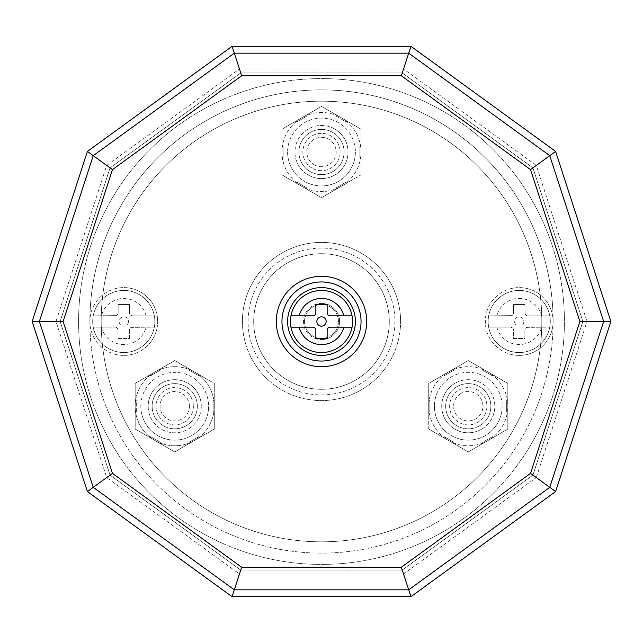 <?xml version="1.0" encoding="UTF-8"?>
<svg xmlns="http://www.w3.org/2000/svg" width="643" height="643" viewBox="0 0 643 643"><rect width="100%" height="100%" fill="white"/><g stroke="black" fill="none" stroke-linecap="round" stroke-linejoin="round"><path stroke-width="0.48" stroke-dasharray="3.21 2.41" d="M408.691 53.168L549.757 155.662L408.691 53.168L234.309 53.168L93.243 155.662L39.352 321.5L93.243 487.338L234.309 589.832L408.691 589.832L549.757 487.338L603.648 321.5L549.757 155.662L603.648 321.5L549.757 487.338L408.691 589.832L234.309 589.832L93.243 487.338L39.352 321.5L93.243 155.662L234.309 53.168L408.691 53.168L549.757 155.662L603.648 321.5L549.757 487.338L408.691 589.832L234.309 589.832L93.243 487.338L39.352 321.5L93.243 155.662L234.309 53.168L408.691 53.168L549.757 155.662L408.691 53.168L234.309 53.168L93.243 155.662L39.352 321.5L93.243 487.338L234.309 589.832L408.691 589.832L549.757 487.338L603.648 321.5L549.757 155.662L603.648 321.5L549.757 487.338L408.691 589.832L234.309 589.832L93.243 487.338L39.352 321.5L93.243 155.662L234.309 53.168L408.691 53.168L234.309 53.168L408.691 53.168L549.757 155.662L408.691 53.168L234.309 53.168L93.243 155.662L39.352 321.5L93.243 487.338L234.309 589.832L408.691 589.832L549.757 487.338L603.648 321.5L549.757 155.662L603.648 321.5L549.757 487.338L408.691 589.832L234.309 589.832L93.243 487.338L39.352 321.5L93.243 155.662L234.309 53.168L408.691 53.168L549.757 155.662L408.691 53.168L549.757 155.662L603.648 321.5L549.757 155.662L603.648 321.5L549.757 487.338L603.648 321.5L549.757 487.338L408.691 589.832L549.757 487.338L408.691 589.832L234.309 589.832L408.691 589.832L234.309 589.832L93.243 487.338L234.309 589.832L93.243 487.338L39.352 321.5L93.243 487.338L39.352 321.5L93.243 155.662L39.352 321.5L93.243 155.662L234.309 53.168L93.243 155.662L234.309 53.168L408.691 53.168L549.757 155.662L408.691 53.168L234.309 53.168L93.243 155.662L39.352 321.5L93.243 487.338L234.309 589.832L408.691 589.832L549.757 487.338L603.648 321.5L549.757 155.662L603.648 321.5L549.757 487.338L408.691 589.832L234.309 589.832L93.243 487.338L39.352 321.5L93.243 155.662L234.309 53.168L408.691 53.168L549.757 155.662L408.691 53.168L234.309 53.168L93.243 155.662L39.352 321.5L93.243 487.338L234.309 589.832L408.691 589.832L549.757 487.338L603.648 321.5L549.757 155.662L603.648 321.5L549.757 487.338L408.691 589.832L234.309 589.832L93.243 487.338L39.352 321.5L93.243 155.662L234.309 53.168L408.691 53.168M110.057 167.879L240.739 72.94L110.057 167.879L60.145 321.5L110.057 167.879L240.739 72.94L402.261 72.94L532.943 167.879L582.855 321.5L532.943 475.121L402.261 570.06L240.739 570.06L110.057 475.121L60.145 321.5L110.057 475.121L240.739 570.06L402.261 570.06L532.943 475.121L582.855 321.5L532.943 167.879L402.261 72.94L240.739 72.94L110.057 167.879L60.145 321.5L110.057 167.879L240.739 72.94L402.261 72.94L532.943 167.879L582.855 321.5L532.943 475.121L402.261 570.06L240.739 570.06L110.057 475.121L60.145 321.5L110.057 475.121L240.739 570.06L402.261 570.06L532.943 475.121L582.855 321.5L532.943 167.879L402.261 72.94L240.739 72.94L110.057 167.879L60.145 321.5L110.057 167.879L240.739 72.94L402.261 72.94L532.943 167.879L582.855 321.5L532.943 475.121L402.261 570.06L240.739 570.06L110.057 475.121L60.145 321.5L110.057 475.121L240.739 570.06L402.261 570.06L532.943 475.121L582.855 321.5L532.943 167.879L402.261 72.94L240.739 72.94L110.057 167.879L60.145 321.5L110.057 167.879M488.672 327.15A31.073 31.073 0 0 0 550.287 321.5A31.073 31.073 0 0 0 519.222 290.427A31.073 31.073 0 0 0 488.15 321.5A31.073 31.073 0 0 0 549.773 327.15A31.073 31.073 0 0 0 549.773 315.85L527.694 315.85L549.773 315.85A31.073 31.073 0 0 0 488.672 315.85A31.073 31.073 0 0 0 488.672 327.15L510.751 327.15L488.672 327.15A31.073 31.073 0 0 0 549.773 327.15L526.609 327.367L525.082 328.894L524.873 329.972L524.873 338.451L513.572 338.451L513.355 328.894L512.744 327.978L510.751 327.15L512.744 327.978L513.355 328.894L513.572 338.451L524.873 338.451L524.873 329.963L525.082 328.894L526.609 327.367L549.773 327.15M523.876 321.5A4.654 4.654 0 0 1 516.892 325.535A4.654 4.654 0 0 1 516.892 317.465A4.654 4.654 0 0 1 523.876 321.5M488.672 315.85L511.828 315.633L512.744 315.022L513.572 313.028L513.572 304.549L524.873 304.549L525.082 314.106L526.609 315.633L527.694 315.85L526.609 315.633L525.082 314.106L524.873 304.549L513.572 304.549L513.572 313.037L512.744 315.022L511.828 315.633L488.672 315.85A31.073 31.073 0 0 1 549.773 315.85M93.227 327.15A31.073 31.073 0 0 0 154.85 321.5A31.073 31.073 0 0 0 123.777 290.427A31.073 31.073 0 0 0 92.713 321.5A31.073 31.073 0 0 0 154.328 327.15A31.073 31.073 0 0 0 154.328 315.85L132.249 315.85L154.328 315.85A31.073 31.073 0 0 0 93.227 315.85A31.073 31.073 0 0 0 93.227 327.15L115.306 327.15L93.227 327.15A31.073 31.073 0 0 0 154.328 327.15L131.172 327.367L130.256 327.978L129.428 329.972L129.428 338.451L118.127 338.451L117.918 328.894L116.391 327.367L115.306 327.15L116.391 327.367L117.918 328.894L118.127 338.451L129.428 338.451L129.428 329.963L130.256 327.978L131.172 327.367L154.328 327.15M128.439 321.5A4.654 4.654 0 0 1 121.455 325.535A4.654 4.654 0 0 1 121.455 317.465A4.654 4.654 0 0 1 128.439 321.5M93.227 315.85L116.391 315.633L117.918 314.106L118.127 313.028L118.127 304.549L129.428 304.549L129.645 314.106L130.256 315.022L132.249 315.85L130.256 315.022L129.645 314.106L129.428 304.549L118.127 304.549L118.127 313.037L117.918 314.106L116.391 315.633L93.227 315.85A31.073 31.073 0 0 1 154.328 315.85M321.5 352.573A31.073 31.073 0 0 1 290.427 321.5A31.073 31.073 0 0 1 321.5 290.427A31.073 31.073 0 0 1 352.573 321.5A31.073 31.073 0 0 1 321.5 352.573M321.5 304.549A16.951 16.951 0 0 0 304.549 321.5A16.951 16.951 0 0 0 321.5 338.451A16.951 16.951 0 0 1 304.549 321.5A16.951 16.951 0 0 1 321.5 304.549A16.951 16.951 0 0 1 338.451 321.5A16.951 16.951 0 0 1 321.5 338.451A16.951 16.951 0 0 0 338.451 321.5A16.951 16.951 0 0 0 321.5 304.549M313.028 315.85L299.132 315.85M299.132 327.15L313.028 327.15M315.85 329.972L315.85 338.451L327.15 338.451L327.15 329.972M328.38 327.641L329.055 327.303M329.972 327.15L343.868 327.15M343.868 315.85L329.972 315.85M327.15 313.028L327.15 304.549L315.85 304.549L315.85 313.028M321.5 281.955A39.544 39.544 0 0 0 281.955 321.5A39.544 39.544 0 0 0 321.5 361.044A39.544 39.544 0 0 0 361.044 321.5A39.544 39.544 0 0 0 321.5 281.955M355.394 321.5A33.894 33.894 0 0 0 321.5 287.606A33.894 33.894 0 0 0 287.606 321.5A33.894 33.894 0 0 0 321.5 355.394A33.894 33.894 0 0 0 355.394 321.5M110.057 475.121L60.145 321.5L110.057 475.121L240.739 570.06L110.057 475.121M402.261 570.06L240.739 570.06L402.261 570.06L532.943 475.121L402.261 570.06M582.855 321.5L532.943 475.121L582.855 321.5L532.943 167.879L582.855 321.5M402.261 72.94L532.943 167.879L402.261 72.94L240.739 72.94L402.261 72.94M321.5 355.394A33.894 33.894 0 0 0 355.394 321.5A33.894 33.894 0 0 0 321.5 287.606A33.894 33.894 0 0 0 287.606 321.5A33.894 33.894 0 0 0 321.5 355.394M321.5 303.424A18.076 18.076 0 0 1 339.576 321.5A18.076 18.076 0 0 1 321.5 339.576A18.076 18.076 0 0 0 339.576 321.5A18.076 18.076 0 0 0 321.5 303.424A18.076 18.076 0 0 0 303.424 321.5A18.076 18.076 0 0 0 321.5 339.576A18.076 18.076 0 0 1 303.424 321.5A18.076 18.076 0 0 1 321.5 303.424M321.5 253.712A67.788 67.788 0 0 1 389.288 321.5A67.788 67.788 0 0 1 321.5 389.288A67.788 67.788 0 0 0 389.288 321.5A67.788 67.788 0 0 0 321.5 253.712A67.788 67.788 0 0 0 253.712 321.5A67.788 67.788 0 0 0 321.5 389.288A67.788 67.788 0 0 1 253.712 321.5A67.788 67.788 0 0 1 321.5 253.712A67.788 67.788 0 0 1 389.288 321.5A67.788 67.788 0 0 1 321.5 389.288A67.788 67.788 0 0 1 253.712 321.5A67.788 67.788 0 0 1 321.5 253.712A67.788 67.788 0 0 1 389.288 321.5A67.788 67.788 0 0 1 321.5 389.288A67.788 67.788 0 0 1 253.712 321.5A67.788 67.788 0 0 1 321.5 253.712A67.788 67.788 0 0 1 389.288 321.5A67.788 67.788 0 0 1 321.5 389.288M123.777 355.394A33.894 33.894 0 0 0 157.672 321.5A33.894 33.894 0 0 0 123.777 287.606A33.894 33.894 0 0 1 157.672 321.5A33.894 33.894 0 0 1 123.777 355.394A33.894 33.894 0 0 1 89.883 321.5A33.894 33.894 0 0 1 123.777 287.606A33.894 33.894 0 0 0 94.425 338.451A33.894 33.894 0 0 0 123.777 355.394M519.222 355.394A33.894 33.894 0 0 0 553.117 321.5A33.894 33.894 0 0 0 519.222 287.606A33.894 33.894 0 0 1 526.778 354.542A33.894 33.894 0 0 1 485.328 321.5A33.894 33.894 0 0 1 519.222 287.606A33.894 33.894 0 0 0 485.328 321.5A33.894 33.894 0 0 0 519.222 355.394M506.684 400.589L506.684 411.89L507.817 411.89L507.817 400.589L506.684 400.589L506.684 411.89L507.817 411.89L507.817 429.066L492.932 437.658L492.369 436.677L482.588 442.328L483.15 443.308L468.273 451.9L453.387 443.308L453.958 442.328L444.168 436.677L443.606 437.658L453.387 443.308L453.958 442.328L444.168 436.677L443.606 437.658L428.728 429.066L428.728 411.89L429.854 411.89L429.854 400.589L428.728 400.589L428.728 411.89L429.854 411.89L429.854 400.589L428.728 400.589L428.728 383.405L443.606 374.813L444.168 375.793L453.958 370.143L453.387 369.17L443.606 374.813L444.168 375.793L453.958 370.143L453.387 369.17L468.273 360.578L483.15 369.17L482.588 370.143L492.369 375.793L492.932 374.813L483.15 369.17L482.588 370.143L492.369 375.793L492.932 374.813L507.817 383.405L507.817 400.589L506.684 400.589M492.369 436.677L482.588 442.328L483.15 443.308L492.932 437.658L492.369 436.677M297.404 121.583L307.185 115.933L306.623 114.952L296.833 120.603L297.404 121.583L307.185 115.933L306.623 114.952L321.5 106.36L336.377 114.952L335.815 115.933L345.596 121.583L346.167 120.603L361.044 129.195L361.044 146.379L359.911 146.379L359.911 157.672L361.044 157.672L361.044 146.379L359.911 146.379L359.911 157.672L361.044 157.672L361.044 174.856L346.167 183.448L345.596 182.467L335.815 188.118L336.377 189.098L346.167 183.448L345.596 182.467L335.815 188.118L336.377 189.098L321.5 197.69L306.623 189.098L307.185 188.118L297.404 182.467L296.833 183.448L306.623 189.098L307.185 188.118L297.404 182.467L296.833 183.448L281.955 174.856L281.955 157.672L283.089 157.672L283.089 146.379L281.955 146.379L281.955 157.672L283.089 157.672L283.089 146.379L281.955 146.379L281.955 129.195L296.833 120.603L297.404 121.583M335.815 115.933L345.596 121.583L346.167 120.603L336.377 114.952L335.815 115.933M160.412 442.328L150.631 436.677L150.068 437.658L159.85 443.308L160.412 442.328L150.631 436.677L150.068 437.658L135.183 429.066L135.183 411.89L136.316 411.89L136.316 400.589L135.183 400.589L135.183 383.405L150.068 374.813L150.631 375.793L160.412 370.143L159.85 369.17L150.068 374.813L150.631 375.793L160.412 370.143L159.85 369.17L174.727 360.578L189.613 369.17L189.042 370.143L198.832 375.793L199.394 374.813L189.613 369.17L189.042 370.143L198.832 375.793L199.394 374.813L214.272 383.405L214.272 400.589L213.146 400.589L213.146 411.89L214.272 411.89L214.272 400.589L213.146 400.589L213.146 411.89L214.272 411.89L214.272 429.066L199.394 437.658L198.832 436.677L189.042 442.328L189.613 443.308L199.394 437.658L198.832 436.677L189.042 442.328L189.613 443.308L174.727 451.9L159.85 443.308L160.412 442.328M136.316 411.89L136.316 400.589L135.183 400.589L135.183 411.89L136.316 411.89M610.77 321.5L555.528 151.467L410.893 46.384L232.107 46.384L87.472 151.467L32.23 321.5L87.472 491.533L232.107 596.616L410.893 596.616L555.528 491.533L610.77 321.5L555.528 491.533L410.893 596.616L232.107 596.616L87.472 491.533L32.23 321.5L87.472 151.467L232.107 46.384L410.893 46.384L555.528 151.467L610.77 321.5L587.011 321.5L536.302 165.436L555.528 151.467M428.728 429.066L468.273 451.9L507.817 429.066L507.817 383.405L468.273 360.578L428.728 383.405L428.728 406.239A39.544 39.544 0 0 1 488.045 371.992A39.544 39.544 0 0 1 488.045 440.487A39.544 39.544 0 0 1 428.728 406.239A39.544 39.544 0 0 0 488.045 440.487A39.544 39.544 0 0 0 488.045 371.992A39.544 39.544 0 0 0 428.728 406.239L428.728 383.405L468.273 360.578L507.817 383.405L507.817 429.066L488.045 440.487L468.273 451.9L428.728 429.066L468.273 451.9L507.817 429.066L507.817 383.405L468.273 360.578L428.728 383.405L428.728 429.066M361.044 174.856L361.044 129.195L321.5 106.36L281.955 129.195L281.955 174.856L321.5 197.69L341.272 186.269A39.544 39.544 0 0 1 281.955 152.021A39.544 39.544 0 0 1 341.272 117.782A39.544 39.544 0 0 1 341.272 186.269A39.544 39.544 0 0 0 341.272 117.782A39.544 39.544 0 0 0 281.955 152.021A39.544 39.544 0 0 0 341.272 186.269L321.5 197.69L281.955 174.856L281.955 129.195L321.5 106.36L361.044 129.195L361.044 174.856L361.044 129.195L321.5 106.36L281.955 129.195L281.955 174.856L321.5 197.69L361.044 174.856M174.727 360.578L135.183 383.405L135.183 429.066L174.727 451.9L214.272 429.066L214.272 383.405L174.727 360.578L194.499 371.992A39.544 39.544 0 0 1 194.499 440.487A39.544 39.544 0 0 1 135.183 406.239A39.544 39.544 0 0 1 194.499 371.992A39.544 39.544 0 0 0 135.183 406.239A39.544 39.544 0 0 0 194.499 440.487A39.544 39.544 0 0 0 194.499 371.992L214.272 383.405L214.272 429.066L174.727 451.9L135.183 429.066L135.183 383.405L174.727 360.578L135.183 383.405L135.183 429.066L174.727 451.9L214.272 429.066L214.272 383.405L174.727 360.578M536.302 165.436L403.547 68.986L239.453 68.986L106.698 165.436L55.989 321.5L106.698 477.564L239.453 574.014L403.547 574.014L536.302 477.564L555.528 491.533M403.547 574.014L410.893 596.616M536.302 477.564L587.011 321.5M403.547 68.986L410.893 46.384M239.453 68.986L232.107 46.384M106.698 165.436L87.472 151.467M55.989 321.5L32.23 321.5M106.698 477.564L87.472 491.533M239.453 574.014L232.107 596.616M193.374 406.239A18.639 18.639 0 0 1 174.727 424.878A18.639 18.639 0 0 1 156.088 406.239A18.639 18.639 0 0 1 174.727 387.592A18.639 18.639 0 0 1 193.374 406.239A18.639 18.639 0 0 0 174.727 387.592A18.639 18.639 0 0 0 156.088 406.239A18.639 18.639 0 0 0 174.727 424.878A18.639 18.639 0 0 0 193.374 406.239M148.179 406.239A26.548 26.548 0 0 0 174.727 432.787A26.548 26.548 0 0 0 201.283 406.239A26.548 26.548 0 0 1 174.727 432.787A26.548 26.548 0 0 1 148.179 406.239A26.548 26.548 0 0 1 174.727 379.683A26.548 26.548 0 0 1 201.283 406.239A26.548 26.548 0 0 0 174.727 379.683A26.548 26.548 0 0 0 148.179 406.239M458.949 390.092A18.639 18.639 0 0 1 484.412 396.916A18.639 18.639 0 0 1 477.588 422.379A18.639 18.639 0 0 1 452.125 415.555A18.639 18.639 0 0 1 458.949 390.092A18.639 18.639 0 0 0 452.125 415.555A18.639 18.639 0 0 0 477.588 422.379A18.639 18.639 0 0 0 484.412 396.916A18.639 18.639 0 0 0 458.949 390.092M481.543 429.235A26.548 26.548 0 0 0 491.26 392.961A26.548 26.548 0 0 0 454.995 383.244A26.548 26.548 0 0 1 491.26 392.961A26.548 26.548 0 0 1 481.543 429.235A26.548 26.548 0 0 1 445.277 419.509A26.548 26.548 0 0 1 454.995 383.244A26.548 26.548 0 0 0 445.277 419.509A26.548 26.548 0 0 0 481.543 429.235M312.176 168.169A18.639 18.639 0 0 1 305.353 142.706A18.639 18.639 0 0 1 330.824 135.882A18.639 18.639 0 0 1 337.647 161.345A18.639 18.639 0 0 1 312.176 168.169A18.639 18.639 0 0 0 337.647 161.345A18.639 18.639 0 0 0 330.824 135.882A18.639 18.639 0 0 0 305.353 142.706A18.639 18.639 0 0 0 312.176 168.169M334.778 129.034A26.548 26.548 0 0 0 298.505 138.751A26.548 26.548 0 0 0 308.222 175.017A26.548 26.548 0 0 1 298.505 138.751A26.548 26.548 0 0 1 334.778 129.034A26.548 26.548 0 0 1 344.495 165.299A26.548 26.548 0 0 1 308.222 175.017A26.548 26.548 0 0 0 344.495 165.299A26.548 26.548 0 0 0 334.778 129.034M189.42 406.239A14.685 14.685 0 0 0 174.727 391.547A14.685 14.685 0 0 0 160.043 406.239A14.685 14.685 0 0 0 174.727 420.924A14.685 14.685 0 0 0 189.42 406.239M152.134 406.239A22.593 22.593 0 0 1 174.727 383.638A22.593 22.593 0 0 1 197.329 406.239A22.593 22.593 0 0 1 174.727 428.833A22.593 22.593 0 0 1 152.134 406.239A22.593 22.593 0 0 0 174.727 428.833A22.593 22.593 0 0 0 197.329 406.239A22.593 22.593 0 0 0 174.727 383.638A22.593 22.593 0 0 0 152.134 406.239A22.593 22.593 0 0 1 174.727 383.638A22.593 22.593 0 0 1 197.329 406.239A22.593 22.593 0 0 1 174.727 428.833A22.593 22.593 0 0 1 152.134 406.239A22.593 22.593 0 0 1 174.727 383.638A22.593 22.593 0 0 1 197.329 406.239A22.593 22.593 0 0 1 174.727 428.833A22.593 22.593 0 0 1 152.134 406.239M460.927 393.516A14.685 14.685 0 0 0 455.549 413.578A14.685 14.685 0 0 0 475.611 418.955A14.685 14.685 0 0 0 480.988 398.893A14.685 14.685 0 0 0 460.927 393.516M479.565 425.811A22.593 22.593 0 0 1 448.701 417.532A22.593 22.593 0 0 1 456.972 386.668A22.593 22.593 0 0 1 487.836 394.939A22.593 22.593 0 0 1 479.565 425.811A22.593 22.593 0 0 0 487.836 394.939A22.593 22.593 0 0 0 456.972 386.668A22.593 22.593 0 0 0 448.701 417.532A22.593 22.593 0 0 0 479.565 425.811M314.154 164.745A14.685 14.685 0 0 0 334.223 159.368A14.685 14.685 0 0 0 328.846 139.306A14.685 14.685 0 0 0 308.777 144.683A14.685 14.685 0 0 0 314.154 164.745M332.801 132.458A22.593 22.593 0 0 1 341.071 163.322A22.593 22.593 0 0 1 310.199 171.593A22.593 22.593 0 0 1 301.929 140.729A22.593 22.593 0 0 1 332.801 132.458A22.593 22.593 0 0 0 301.929 140.729A22.593 22.593 0 0 0 310.199 171.593A22.593 22.593 0 0 0 341.071 163.322A22.593 22.593 0 0 0 332.801 132.458M89.883 321.5A231.617 231.617 0 0 0 321.5 553.117A231.617 231.617 0 0 0 553.117 321.5A231.617 231.617 0 0 1 321.5 553.117A231.617 231.617 0 0 1 89.883 321.5A231.617 231.617 0 0 1 321.5 89.883A231.617 231.617 0 0 1 553.117 321.5A231.617 231.617 0 0 0 321.5 89.883A231.617 231.617 0 0 0 89.883 321.5M101.184 321.5A220.316 220.316 0 0 0 321.5 541.816A220.316 220.316 0 0 0 541.816 321.5A220.316 220.316 0 0 1 321.5 541.816A220.316 220.316 0 0 1 101.184 321.5A220.316 220.316 0 0 1 321.5 101.184A220.316 220.316 0 0 1 541.816 321.5A220.316 220.316 0 0 0 321.5 101.184A220.316 220.316 0 0 0 101.184 321.5M140.833 406.239A33.894 33.894 0 0 0 174.727 440.134A33.894 33.894 0 0 0 208.621 406.239A33.894 33.894 0 0 1 174.727 440.134A33.894 33.894 0 0 1 140.833 406.239A33.894 33.894 0 0 1 174.727 372.345A33.894 33.894 0 0 1 208.621 406.239A33.894 33.894 0 0 0 174.727 372.345A33.894 33.894 0 0 0 140.833 406.239M434.379 406.239A33.894 33.894 0 0 0 468.273 440.134A33.894 33.894 0 0 0 502.167 406.239A33.894 33.894 0 0 1 468.273 440.134A33.894 33.894 0 0 1 434.379 406.239A33.894 33.894 0 0 1 468.273 372.345A33.894 33.894 0 0 1 502.167 406.239A33.894 33.894 0 0 0 468.273 372.345A33.894 33.894 0 0 0 434.379 406.239M242.411 321.5A79.089 79.089 0 0 0 321.5 400.589A79.089 79.089 0 0 0 400.589 321.5A79.089 79.089 0 0 1 321.5 400.589A79.089 79.089 0 0 1 242.411 321.5A79.089 79.089 0 0 1 321.5 242.411A79.089 79.089 0 0 1 400.589 321.5A79.089 79.089 0 0 0 321.5 242.411A79.089 79.089 0 0 0 242.411 321.5M287.606 152.021A33.894 33.894 0 0 0 321.5 185.923A33.894 33.894 0 0 0 355.394 152.021A33.894 33.894 0 0 1 321.5 185.923A33.894 33.894 0 0 1 287.606 152.021A33.894 33.894 0 0 1 321.5 118.127A33.894 33.894 0 0 1 355.394 152.021A33.894 33.894 0 0 0 321.5 118.127A33.894 33.894 0 0 0 287.606 152.021M78.583 321.5A242.917 242.917 0 0 1 321.5 78.583A242.917 242.917 0 0 1 564.417 321.5A242.917 242.917 0 0 1 321.5 564.417A242.917 242.917 0 0 1 78.583 321.5A242.917 242.917 0 0 1 321.5 78.583A242.917 242.917 0 0 1 564.417 321.5A242.917 242.917 0 0 1 321.5 564.417A242.917 242.917 0 0 1 78.583 321.5M298.907 152.021A22.593 22.593 0 0 1 321.5 129.428A22.593 22.593 0 0 1 344.093 152.021A22.593 22.593 0 0 1 321.5 174.623A22.593 22.593 0 0 1 298.907 152.021A22.593 22.593 0 0 1 321.5 129.428A22.593 22.593 0 0 1 344.093 152.021A22.593 22.593 0 0 1 321.5 174.623A22.593 22.593 0 0 1 298.907 152.021M445.671 406.239A22.593 22.593 0 0 1 468.273 383.638A22.593 22.593 0 0 1 490.866 406.239A22.593 22.593 0 0 1 468.273 428.833A22.593 22.593 0 0 1 445.671 406.239A22.593 22.593 0 0 1 468.273 383.638A22.593 22.593 0 0 1 490.866 406.239A22.593 22.593 0 0 1 468.273 428.833A22.593 22.593 0 0 1 445.671 406.239M541.583 315.85A23.068 23.068 0 0 0 496.854 315.85M496.854 327.15A23.068 23.068 0 0 0 541.583 327.15M146.146 315.85A23.068 23.068 0 0 0 101.417 315.85M101.417 327.15A23.068 23.068 0 0 0 146.146 327.15M394.939 321.5A73.439 73.439 0 0 1 321.5 394.939A73.439 73.439 0 0 1 248.061 321.5A73.439 73.439 0 0 1 321.5 248.061A73.439 73.439 0 0 1 394.939 321.5"/><path stroke-width="0.96" d="M87.408 151.427L32.15 321.5L39.352 321.5L93.243 487.338L234.309 589.832L408.691 589.832L549.757 487.338L603.648 321.5L549.757 155.662L408.691 53.168L234.309 53.168L93.243 155.662L39.352 321.5L63.118 321.5L112.461 169.623L87.408 151.427L232.083 46.312L241.655 75.761L401.345 75.761L410.917 46.312L232.083 46.312M32.15 321.5L87.408 491.574L112.461 473.377L63.118 321.5M87.408 491.574L232.083 596.688L241.655 567.239L112.461 473.377M232.083 596.688L410.917 596.688L401.345 567.239L241.655 567.239M410.917 596.688L555.592 491.574L530.539 473.377L401.345 567.239M555.592 491.574L610.85 321.5L579.882 321.5L530.539 473.377M610.85 321.5L555.592 151.427L530.539 169.623L579.882 321.5M555.592 151.427L410.917 46.312M290.949 327.15A31.073 31.073 0 0 1 290.949 315.85L299.132 315.85L290.949 315.85A31.073 31.073 0 0 1 352.051 315.85A31.073 31.073 0 0 1 352.051 327.15L343.868 327.15L352.051 327.15A31.073 31.073 0 0 1 290.949 327.15L299.132 327.15L290.949 327.15A31.073 31.073 0 0 0 352.051 327.15M316.846 321.5A4.654 4.654 0 0 0 323.831 325.535A4.654 4.654 0 0 0 323.831 317.465A4.654 4.654 0 0 0 316.846 321.5M313.028 327.15L315.022 327.978L315.85 329.972L315.022 327.978L313.037 327.15L299.132 327.15A23.068 23.068 0 0 0 343.868 327.15L329.963 327.15L327.978 327.978L327.15 329.972L327.729 328.26M327.978 327.978L328.38 327.641M329.055 327.303L329.972 327.15M352.051 315.85L343.868 315.85L352.051 315.85A31.073 31.073 0 0 0 290.949 315.85M329.972 315.85L327.978 315.022L327.15 313.028L327.978 315.022L329.963 315.85L343.868 315.85A23.068 23.068 0 0 0 299.132 315.85L313.037 315.85L315.022 315.022L315.85 313.028L315.022 315.022L313.028 315.85M315.85 313.028L315.85 304.549L327.15 304.549L327.15 313.028M327.15 329.972L327.15 338.451L315.85 338.451L315.85 329.972M321.5 281.955A39.544 39.544 0 0 1 361.044 321.5A39.544 39.544 0 0 1 321.5 361.044A39.544 39.544 0 0 1 281.955 321.5A39.544 39.544 0 0 1 321.5 281.955M321.5 366.695A45.195 45.195 0 0 0 366.695 321.5A45.195 45.195 0 0 0 321.5 276.305A45.195 45.195 0 0 0 276.305 321.5A45.195 45.195 0 0 0 321.5 366.695M112.461 169.623L241.655 75.761M401.345 75.761L530.539 169.623M321.5 287.606A33.894 33.894 0 0 1 355.394 321.5A33.894 33.894 0 0 1 321.5 355.394A33.894 33.894 0 0 1 287.606 321.5A33.894 33.894 0 0 1 321.5 287.606"/></g></svg>
